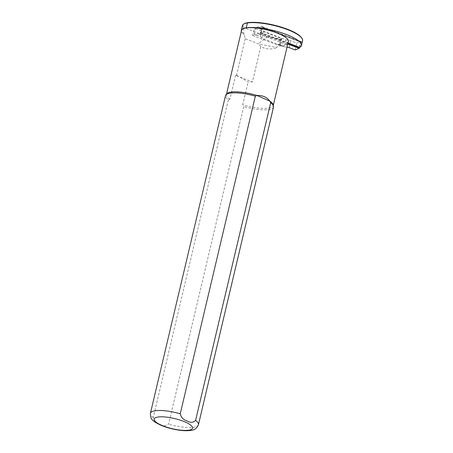 <?xml version="1.0" encoding="UTF-8"?>
<svg xmlns="http://www.w3.org/2000/svg" width="453" height="453" viewBox="0 0 453 453"><rect width="100%" height="100%" fill="white"/><g stroke="black" fill="none" stroke-linecap="round" stroke-linejoin="round"><path stroke-width="0.34" stroke-dasharray="2.27 1.7" d="M280.288 45.232L261.879 38.16L260.277 36.534L254.076 34.151L260.022 33.329L260.186 32.633L260.928 32.531L262.242 26.97L261.5 27.072L261.664 26.382L300.764 41.404L296.851 43.007L290.65 40.623L285.849 39.785L263.521 31.206L261.919 29.587L255.719 27.203L261.664 26.382M260.928 32.531L288.04 42.95M299.841 47.18L301.086 41.903L262.242 26.97M254.076 34.151L255.719 27.203M295.209 49.955L296.851 43.007M300.764 41.404L300.599 42.101L301.086 41.903M261.879 38.16L263.521 31.206M287.032 47.231L284.201 46.738L285.849 39.785M284.201 46.738L282.383 46.036M289.008 47.576L290.65 40.623M260.277 36.534L261.919 29.587M287.797 44.003L260.022 33.329M261.5 27.072L300.599 42.101M260.186 32.633L287.961 43.307M277.802 44.196L279.677 44.553A1.727 0.453 -166.7 0 0 280.571 44.36A1.727 0.453 -166.7 0 0 280.526 44.218A24.06 6.336 13.3 0 1 277.802 44.196L277.004 47.559L258.629 43.862L245.22 38.709L244.224 34.422A24.06 6.336 13.3 0 1 241.562 30.408M288.391 41.478A24.06 6.336 13.3 0 1 287.355 42.797L299.467 47.344M241.353 31.291A24.303 6.404 -166.7 0 0 243.833 34.275L243.51 28.086L244.144 27.746A23.811 6.274 13.3 0 1 244.337 23.675M244.224 34.422L243.833 34.275M301.573 37.78A31.155 8.211 13.3 0 1 301.67 41.257L300.18 41.914L261.766 27.152L254.343 28.177L281.007 38.426A1.727 0.453 13.3 0 1 281.828 39.032A1.727 0.453 13.3 0 1 281.545 39.201L266.596 36.376L244.144 27.746M266.596 36.376L266.806 37.033L258.595 43.754M245.22 38.709L236.568 75.3L235.583 75.221L239.926 77.106L248.091 82.033L252.446 81.914L260.786 46.631C266.188 49.405 271.59 49.711 277.004 47.559M236.568 75.3L239.926 77.106L252.446 81.914M235.583 75.221L229.914 99.196L228.352 99.887A24.677 6.501 13.3 0 1 225.503 95.674M228.352 99.887L153.273 417.513L155.758 422.134L160.045 424.631L164.592 425.973L168.612 424.172L243.697 106.546L242.723 104.751L248.091 82.033M273.216 104.813A24.06 6.336 13.3 0 1 273.221 105.645A24.06 6.336 13.3 0 1 242.723 104.751M273.527 107.027A24.677 6.501 13.3 0 1 243.697 106.546M229.914 99.196A24.06 6.336 13.3 0 1 226.398 94.575A24.06 6.336 13.3 0 1 226.772 93.833M280.526 44.218L280.062 46.183A24.06 6.336 -166.7 0 0 286.891 44.762L287.355 42.797M260.786 46.631L258.629 43.862M242.474 25.487A24.303 6.404 -166.7 0 0 243.51 28.086M300.877 46.727L302.026 41.857A31.648 8.341 -166.7 0 0 302.581 40.81M266.806 37.033L280.826 39.683L279.677 44.553M299.342 47.401L300.492 42.537L302.026 41.857L301.67 41.257M286.891 44.762L260.045 34.445L252.615 35.476L254.343 28.177M252.615 35.476L279.286 45.719A1.727 0.453 13.3 0 1 280.062 46.183M260.045 34.445L261.766 27.152M280.826 39.683L281.545 39.201M300.18 41.914L300.492 42.537M153.273 417.513A24.677 6.501 13.3 0 1 150.419 413.3M198.448 424.654A24.677 6.501 13.3 0 1 168.612 424.172M281.007 38.426L279.286 45.719M273.221 105.645L273.318 105.249M226.398 94.575L226.489 94.179M280.571 44.36L281.828 39.032"/><path stroke-width="0.68" d="M288.04 42.95L299.773 47.457L299.841 47.18M299.773 47.457L299.122 48.352L295.209 49.955L289.008 47.576L287.032 47.231M282.383 46.036L280.288 45.232M299.122 48.352L287.797 44.003M287.961 43.307L299.286 47.661M226.489 94.179L241.562 30.408A24.06 6.336 13.3 0 1 266.438 29.773A24.06 6.336 13.3 0 1 288.391 41.478L273.318 105.249M299.467 47.344L300.877 46.727A31.648 8.341 -166.7 0 0 301.432 45.679A31.648 8.341 -166.7 0 0 281.528 32.786A31.648 8.341 -166.7 0 0 246.251 27.814A24.303 6.404 -166.7 0 0 241.324 30.351A24.303 6.404 -166.7 0 0 241.353 31.291M243.776 23.998L244.337 23.675A23.811 6.274 13.3 0 1 247.887 22.65A31.155 8.211 13.3 0 1 278.601 26.325A31.155 8.211 13.3 0 1 301.573 37.78L301.936 38.318A31.648 8.341 -166.7 0 0 278.595 26.682A31.648 8.341 -166.7 0 0 247.4 22.95A24.303 6.404 -166.7 0 0 243.776 23.998A24.303 6.404 -166.7 0 0 242.474 25.487L241.324 30.351M180.254 413.782L255.333 96.155L256.896 95.464C262.774 95.311 267.044 97.169 269.705 101.025A24.06 6.336 13.3 0 1 273.216 104.813L273.527 106.178A24.677 6.501 13.3 0 1 273.527 107.027L198.448 424.654C196.783 428.278 194.422 430.157 191.364 430.293C188.38 430.837 184.779 430.854 180.571 430.35C173.454 429.467 166.823 427.728 160.673 425.135C152.723 421.12 150.215 419.659 150.419 413.3A24.677 6.501 13.3 0 1 180.254 413.782C181.217 417.57 183.465 419.937 186.993 420.888C190.3 422.921 193.165 422.768 195.594 420.441A24.677 6.501 13.3 0 1 198.448 424.654M150.419 413.3L225.503 95.674A24.677 6.501 13.3 0 1 225.888 94.915A24.677 6.501 13.3 0 1 255.333 96.155M225.888 94.915L226.772 93.833A24.06 6.336 13.3 0 1 256.896 95.464L269.705 101.025L270.679 102.814A24.677 6.501 13.3 0 1 273.527 106.178M270.679 102.814L195.594 420.441M301.432 45.679L302.581 40.81A31.648 8.341 -166.7 0 0 301.936 38.318M161.54 425.242A19.739 5.204 -166.7 0 0 192.406 428.515A19.739 5.204 -166.7 0 0 166.064 417.077A19.739 5.204 -166.7 0 0 161.54 425.242M246.251 27.814L247.4 22.95L247.887 22.65"/></g></svg>
